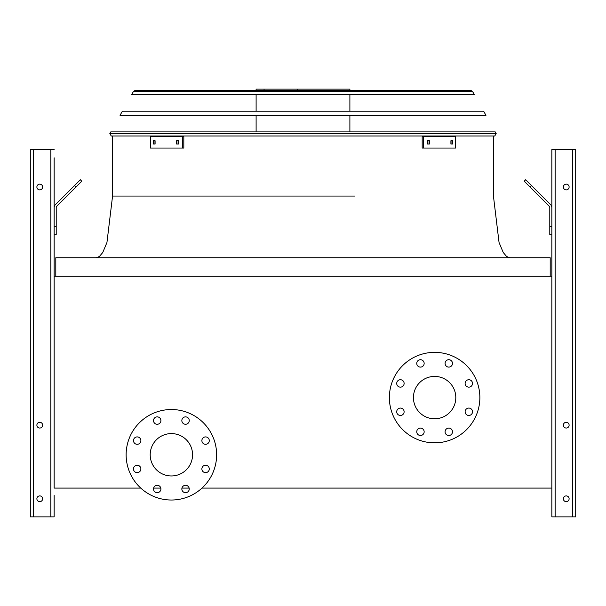 <?xml version="1.0" encoding="UTF-8"?>
<svg xmlns="http://www.w3.org/2000/svg" width="606" height="606" viewBox="0 0 606 606"><rect width="100%" height="100%" fill="white"/><g stroke="black" fill="none" stroke-linecap="round" stroke-linejoin="round"><path stroke-width="0.91" d="M550.195 276.268L550.195 257.755L55.805 257.755L55.805 276.268M201.995 488.088L551.846 488.088L551.846 276.268L54.154 276.268L54.154 488.088L140.766 488.088M153.621 488.088L160.81 488.088M181.951 488.088L189.14 488.088M413.436 397.604A21.18 21.18 0 0 1 445.213 379.258A21.18 21.18 0 0 1 445.213 415.943A21.18 21.18 0 0 1 413.436 397.604M404.119 383.439A3.704 3.704 0 0 0 398.566 380.227A3.704 3.704 0 0 0 398.566 386.643A3.704 3.704 0 0 0 404.119 383.439M404.119 411.769A3.704 3.704 0 0 0 398.566 408.565A3.704 3.704 0 0 0 398.566 414.974A3.704 3.704 0 0 0 404.119 411.769M424.155 431.805A3.704 3.704 0 0 0 418.602 428.593A3.704 3.704 0 0 0 418.602 435.01A3.704 3.704 0 0 0 424.155 431.805M452.485 431.805A3.704 3.704 0 0 0 446.933 428.593A3.704 3.704 0 0 0 446.933 435.01A3.704 3.704 0 0 0 452.485 431.805M472.521 411.769A3.704 3.704 0 0 0 466.968 408.565A3.704 3.704 0 0 0 466.968 414.974A3.704 3.704 0 0 0 472.521 411.769M472.521 383.439A3.704 3.704 0 0 0 466.968 380.227A3.704 3.704 0 0 0 466.968 386.643A3.704 3.704 0 0 0 472.521 383.439M452.485 363.403A3.704 3.704 0 0 0 446.933 360.199A3.704 3.704 0 0 0 446.933 366.607A3.704 3.704 0 0 0 452.485 363.403M424.155 363.403A3.704 3.704 0 0 0 418.602 360.199A3.704 3.704 0 0 0 418.602 366.607A3.704 3.704 0 0 0 424.155 363.403M389.378 397.604A45.245 45.245 0 0 1 457.242 358.419A45.245 45.245 0 0 1 457.242 436.782A45.245 45.245 0 0 1 389.378 397.604M171.377 433.593A21.18 21.18 0 0 1 189.723 465.363A21.18 21.18 0 0 1 153.038 465.363A21.18 21.18 0 0 1 171.377 433.593M140.88 440.607A3.704 3.704 0 0 0 135.327 437.403A3.704 3.704 0 0 0 135.327 443.812A3.704 3.704 0 0 0 140.88 440.607M140.88 468.938A3.704 3.704 0 0 0 135.327 465.734A3.704 3.704 0 0 0 135.327 472.15A3.704 3.704 0 0 0 140.88 468.938M160.916 488.974A3.704 3.704 0 0 0 155.363 485.77A3.704 3.704 0 0 0 155.363 492.178A3.704 3.704 0 0 0 160.916 488.974M189.246 488.974A3.704 3.704 0 0 0 183.694 485.77A3.704 3.704 0 0 0 183.694 492.178A3.704 3.704 0 0 0 189.246 488.974M209.282 468.938A3.704 3.704 0 0 0 203.73 465.734A3.704 3.704 0 0 0 203.73 472.15A3.704 3.704 0 0 0 209.282 468.938M209.282 440.607A3.704 3.704 0 0 0 203.73 437.403A3.704 3.704 0 0 0 203.73 443.812A3.704 3.704 0 0 0 209.282 440.607M189.246 420.572A3.704 3.704 0 0 0 183.694 417.367A3.704 3.704 0 0 0 183.694 423.783A3.704 3.704 0 0 0 189.246 420.572M160.916 420.572A3.704 3.704 0 0 0 155.363 417.367A3.704 3.704 0 0 0 155.363 423.783A3.704 3.704 0 0 0 160.916 420.572M171.377 409.527A45.245 45.245 0 0 1 210.562 477.399A45.245 45.245 0 0 1 132.199 477.399A45.245 45.245 0 0 1 171.377 409.527M33.588 516.88L33.588 149.584L30.3 149.584L30.3 516.88L54.154 516.88L54.154 503.722M54.154 495.496L54.154 516.88M54.154 157.81L54.154 276.268L54.154 234.719L56.214 234.719L56.214 207.631A2.053 2.053 0 0 1 56.812 206.176L75.97 187.027L74.515 185.572L55.358 204.722A4.113 4.113 0 0 0 54.154 207.631M56.214 226.492L54.154 226.492L54.154 166.036M33.588 149.584L54.154 149.584M36.883 187.012A2.878 2.878 0 0 0 41.2 189.504A2.878 2.878 0 0 0 41.2 184.519A2.878 2.878 0 0 0 36.883 187.012M36.883 425.162A2.878 2.878 0 0 0 41.2 427.654A2.878 2.878 0 0 0 41.2 422.67A2.878 2.878 0 0 0 36.883 425.162M36.883 498.783A2.878 2.878 0 0 0 41.2 501.276A2.878 2.878 0 0 0 41.2 496.291A2.878 2.878 0 0 0 36.883 498.783M74.515 185.572L80.333 179.755L81.787 181.209L75.97 187.027M551.846 276.268L551.846 149.584L575.7 149.584L575.7 516.88L551.846 516.88L551.846 488.088M569.117 498.783A2.878 2.878 0 0 0 564.8 496.291A2.878 2.878 0 0 0 564.8 501.276A2.878 2.878 0 0 0 569.117 498.783M569.117 425.162A2.878 2.878 0 0 0 564.8 422.67A2.878 2.878 0 0 0 564.8 427.654A2.878 2.878 0 0 0 569.117 425.162M569.117 187.012A2.878 2.878 0 0 0 564.8 184.519A2.878 2.878 0 0 0 564.8 189.504A2.878 2.878 0 0 0 569.117 187.012M551.846 234.719L549.786 234.719L549.786 226.492L551.846 226.492M551.846 207.631A4.113 4.113 0 0 0 550.642 204.722L531.485 185.572L530.03 187.027L549.188 206.176A2.053 2.053 0 0 1 549.786 207.631L549.786 226.492M530.03 187.027L524.213 181.209L525.667 179.755L531.485 185.572M549.188 206.176A2.053 2.053 0 0 1 549.786 207.631M56.214 207.631A2.053 2.053 0 0 1 56.812 206.176M66.084 194.003L55.358 204.722M109.822 133.555L111.262 136.009L109.822 133.555L110.754 131.896L495.246 131.896L496.178 133.555L494.738 136.009L111.262 136.009L109.822 133.555L496.178 133.555L494.738 136.009L496.178 133.555M154.272 90.559L303 90.559M256.111 90.559L256.111 89.12L349.889 89.12L349.889 90.559M297.387 89.12L297.387 90.559M264.072 89.12L264.072 90.559M176.611 140.736L178.505 140.736L178.505 144.031L176.611 144.031L176.611 140.736M153.492 140.736L155.091 140.736L155.091 144.031L153.492 144.031L153.492 140.736M182.361 136.729L150.371 136.729L150.371 148.038L183.823 148.038L183.823 136.729L182.361 136.729L182.361 148.038M178.073 140.736L178.073 144.031M154.954 140.736L154.954 144.031M450.909 140.736L452.508 140.736L452.508 144.031L450.909 144.031L450.909 140.736M427.495 140.736L429.389 140.736L429.389 144.031L427.495 144.031L427.495 140.736M423.639 148.038L455.629 148.038L455.629 136.729L423.639 136.729L423.639 148.038L422.177 148.038L422.177 136.729L423.639 136.729M451.046 144.031L451.046 140.736M427.927 144.031L427.927 140.736M485.951 115.337L120.049 115.337L122.351 111.224L483.649 111.224L485.951 115.337M472.521 91.4L471.089 90.559L472.521 91.4L474.354 94.672L131.646 94.672L133.479 91.4L134.911 90.559L471.089 90.559L472.521 91.4L133.479 91.4L134.911 90.559L133.479 91.4M469.582 90.559L136.418 90.559M112.564 136.009L112.564 196.056L354.866 196.056M96.112 257.755L99.346 256.55L102.77 252.475L106.951 242.476L112.564 196.056L114.905 196.056M50.866 516.88L50.866 149.584M572.412 516.88L572.412 149.584M555.134 516.88L555.134 149.584M493.435 196.056L499.049 242.476L503.23 252.475L506.654 256.55L509.888 257.755L506.654 256.55L503.23 252.475L499.049 242.476L493.435 196.056L493.435 136.009M349.889 131.896L349.889 115.337M349.889 111.224L349.889 94.672M256.111 131.896L256.111 115.337M256.111 111.224L256.111 94.672"/></g></svg>
